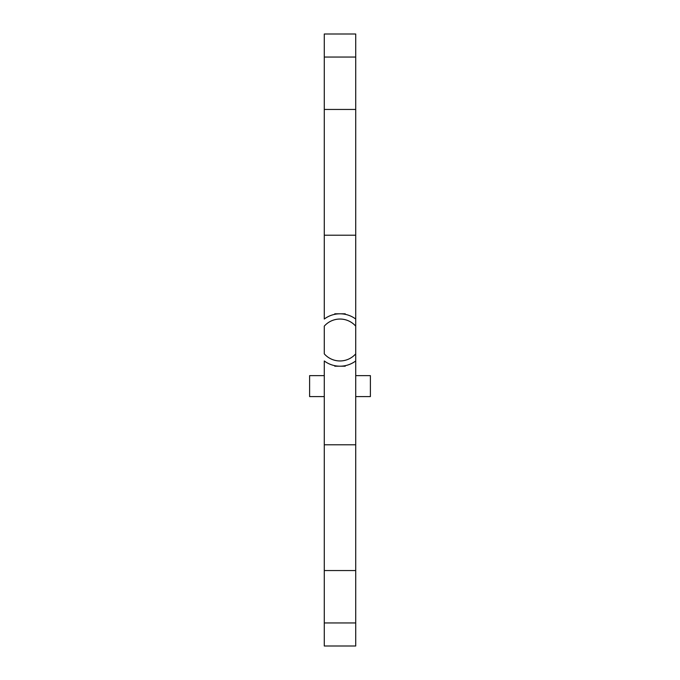 <?xml version="1.0" encoding="UTF-8"?>
<svg xmlns="http://www.w3.org/2000/svg" width="680" height="680" viewBox="0 0 680 680"><rect width="100%" height="100%" fill="white"/><g stroke="black" fill="none" stroke-linecap="round" stroke-linejoin="round"><path stroke-width="1.02" d="M345.236 314.33L345.236 313.803L334.764 313.803L334.764 314.33M345.236 365.67L345.236 366.197L334.764 366.197L334.764 365.67M324.284 444.796L355.716 444.796L355.716 326.137A20.961 20.961 0 0 0 324.284 326.137L324.284 353.863A20.961 20.961 0 0 0 355.716 353.863L355.716 360.961A26.197 26.197 0 0 1 324.284 360.961L324.284 622.948L355.716 622.948L355.716 444.796M324.284 646L324.284 622.948L355.716 622.948L355.716 646L324.284 646M324.284 57.052L355.716 57.052L355.716 34L324.284 34L324.284 319.039A26.197 26.197 0 0 1 355.716 319.039L355.716 326.137M324.284 396.593L309.613 396.593L309.613 375.632L324.284 375.632M355.716 375.632L370.387 375.632L370.387 396.593L355.716 396.593M324.284 235.203L355.716 235.203L355.716 324.351M355.716 57.052L355.716 235.203M324.284 570.545L355.716 570.545M324.284 109.455L355.716 109.455"/></g></svg>
